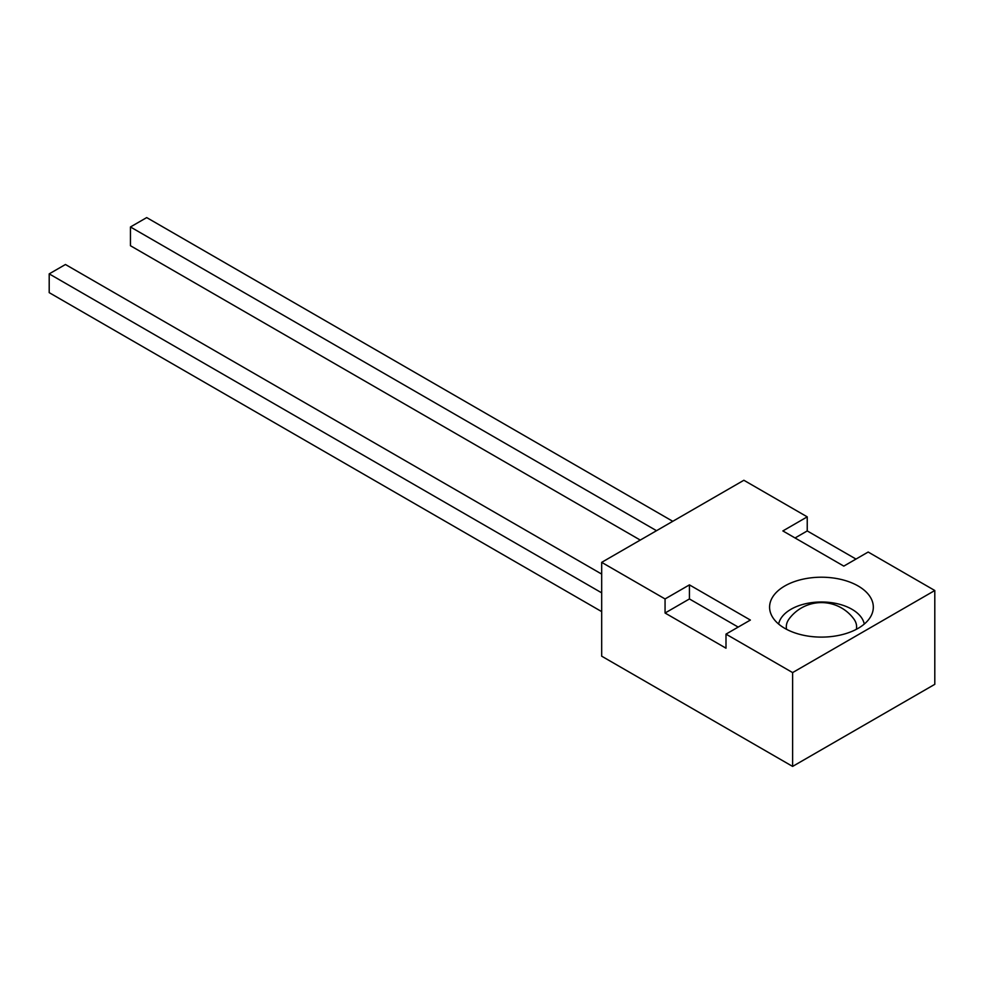 <?xml version="1.0" encoding="UTF-8"?>
<svg xmlns="http://www.w3.org/2000/svg" width="984" height="984" viewBox="0 0 984 984"><rect width="100%" height="100%" fill="white"/><g stroke="black" fill="none" stroke-linecap="round" stroke-linejoin="round"><path stroke-width="1.48" d="M856.351 629.317A35.153 20.295 0 0 0 853.78 618.887A40.221 40.221 0 0 0 789.131 618.887A35.153 20.295 0 0 0 786.56 629.317M858.134 585.984A51.869 29.951 0 0 0 795.564 581.212A51.869 29.951 0 0 0 771.333 614.865A51.869 29.951 0 0 0 784.777 628.333A51.869 29.951 0 0 0 834.924 636.082A51.869 29.951 0 0 0 871.578 614.865A51.869 29.951 0 0 0 858.134 585.984M864.272 624.065A43.087 24.871 0 0 0 851.923 609.268A43.087 24.871 0 0 0 807.237 603.376A43.087 24.871 0 0 0 778.639 624.065M601.679 562.356L601.679 656.18L792.612 766.413L792.612 672.589L725.995 634.126L750.374 620.055L689.427 584.877L665.061 598.948L601.679 562.356L743.867 480.266L807.237 516.858L807.237 530.929L855.994 559.072M792.612 766.413L934.8 684.323L934.8 590.511L868.171 552.036L843.805 566.107L782.87 530.929L807.237 516.858M934.8 590.511L792.612 672.589M725.995 634.126L725.995 648.198L665.061 613.02L665.061 598.948M795.06 537.965L807.237 530.929M689.427 584.877L689.427 598.948L665.061 613.02M689.427 598.948L738.184 627.091M640.276 540.081L130.454 245.729L130.454 226.972L146.702 217.587L672.773 521.311M130.454 226.972L656.525 530.696M601.679 611.617L49.2 292.642L49.2 273.872L65.448 264.499L601.679 574.09M49.2 273.872L601.679 592.848"/></g></svg>
